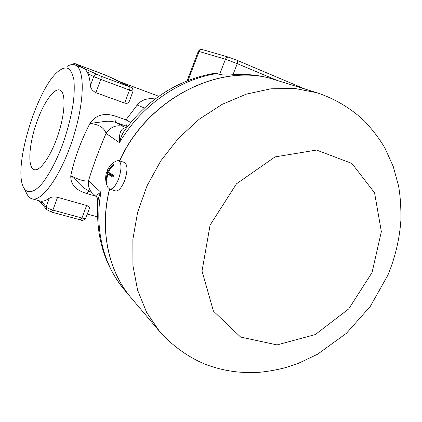 <?xml version="1.0" encoding="UTF-8"?>
<svg xmlns="http://www.w3.org/2000/svg" width="422" height="422" viewBox="0 0 422 422"><rect width="100%" height="100%" fill="white"/><g stroke="black" fill="none" stroke-linecap="round" stroke-linejoin="round"><path stroke-width="0.63" d="M37.015 121.51C43.703 102.53 54.079 87.729 59.834 90.044C65.737 91.843 65.473 111.487 58.669 132.909C51.938 154.346 40.718 171.105 34.673 169.755C27.166 168.869 28.749 144.002 37.015 121.51M68.427 68.628C70.907 70.527 72.711 74.151 73.829 79.494C74.504 85.766 74.351 93.357 73.375 102.256C71.212 116.72 67.288 131.706 61.591 147.215C55.583 162.28 49.269 174.154 42.648 182.842C34.171 192.986 27.198 194.268 23.579 187.479C12.191 166.774 39.072 81.631 60.779 69.646C63.696 67.858 66.243 67.52 68.427 68.628M23.859 188.027L26.866 193.872C28.285 196.794 30.189 198.482 32.573 198.936C42.585 201.326 61.401 174.434 72.943 138.427C84.585 102.451 85.08 69.298 75.58 65.215L74.884 64.919C72.605 64.139 70.01 64.635 67.103 66.412M120.47 81.968L131.163 87.37L100.905 76.192C101.375 76.619 101.322 77.69 100.758 79.405L129.496 90.055C130.05 88.377 130.071 87.317 129.559 86.879M129.274 101.317L129.148 101.649C128.478 103.179 126.98 103.654 124.659 103.073L95.889 92.703C92.465 90.825 90.63 88.478 90.382 85.666C90.044 80.644 89.221 76.619 87.918 73.602C86.721 70.864 85.197 69.039 83.34 68.116L75.053 64.977M39.373 200.819L41.472 201.241C43.788 201.336 46.404 200.318 49.311 198.192C51.004 196.979 53.758 196.684 57.571 197.301L86.6 205.488C88.794 206.289 89.749 207.213 89.464 208.273L89.374 208.51M97.334 197.865L97.603 207.788M155.164 98.959C147.315 97.857 141.328 99.877 137.203 105.02L125.993 119.837L115.143 116.05C104.118 112.595 95.741 115.027 90.002 123.329C80.876 141.053 74.478 158.477 70.806 175.61C70.326 184.166 75.543 190.111 86.447 193.445L95.588 196.098M100.905 76.192L91.521 71.861C89.875 71.434 88.678 72.014 87.918 73.602L93.705 76.556L100.758 79.405L95.889 92.703M78.793 66.381L80.539 66.412L75.385 63.854L72.542 64.555M103.68 74.377L112.806 78.508M112.59 78.413L124.706 84.258M80.37 219.888L81.947 218.021L52.887 210.098C49.527 209.101 47.269 208.051 46.114 206.949L41.472 201.241L41.852 203.72L38.518 200.582M119.51 160.877C148.148 97.049 222.331 61.485 275.397 79.895L272.58 79.03C260.1 75.169 246.896 73.739 232.965 74.731C227.316 75.2 222.853 75.116 219.572 74.467L216.95 73.576L213.543 73.465C178.279 79.89 149.056 98.315 125.872 128.736C122.855 132.434 120.713 137.081 119.442 142.683C141.138 105.558 179.303 79.151 216.95 73.576M131.247 297.943L131.195 297.885C108.475 271.404 99.212 229.985 109.493 189.082M87.375 189.937L86.784 189.631C81.114 186.856 79.294 182.615 70.806 175.61C78.634 179.825 84.527 181.56 88.483 180.816C93.156 165.624 99.012 149.815 106.049 133.394L119.442 142.683C118.835 133.125 120.945 128.167 125.761 127.797L123.577 126.426C116.388 124.548 110.548 126.869 106.049 133.394C104.376 127.877 99.028 124.522 90.002 123.329C103.844 122.058 108.465 119.684 116.403 122.702L127.349 126.479C126.078 125.55 125.629 123.34 125.993 119.837L130.714 122.512M137.203 105.02L144.398 107.995M100.921 192.321C97.239 194.41 95.884 196.066 96.844 197.301L92.281 192.928C89.047 189.657 87.781 185.622 88.483 180.816L100.921 192.321C99.07 195.47 98.099 198.498 98.02 201.41C95.483 235.756 104.281 265.232 124.411 289.851C103.796 265.733 94.254 229.362 100.921 192.321M89.332 191.008L86.447 193.445M115.143 116.05C114.752 119.568 115.169 121.784 116.403 122.702L123.577 126.426M317.112 92.782L294.72 88.43L270.861 88.815L246.369 94.127L222.157 104.355L199.205 119.247L178.469 138.3L160.829 160.798L147.025 185.838L137.598 212.377L132.877 239.321L132.935 265.602L137.625 290.225L146.608 312.333L159.379 331.238C172.398 345.824 187.695 356.848 205.266 364.302C225.206 371.645 241.468 373.317 259.694 372.278C268.55 371.371 277.291 369.788 285.91 367.52L298.576 363.247L317.544 354.232L346.43 333.306L370.279 306.409L387.945 275.044C395.235 257.33 399.555 239.058 400.9 220.215C401.09 207.197 400.309 195.761 398.558 185.912L393.241 166.484L384.933 148.096C380.027 139.545 373.254 130.577 364.613 121.193C351.051 108.375 335.221 98.906 317.112 92.782L275.545 79.943C222.478 61.533 148.291 97.086 119.632 160.914M109.604 189.119C99.302 230.053 108.559 271.51 131.295 298.006L159.379 331.238M113.281 176.327L112.236 175.468L107.795 174.096L106.903 178.654L107.104 183.185L106.502 182.663L106.281 180.743L106.36 177.483L107.188 173.595L106.592 172.281L108.945 172.572M107.188 173.595L111.624 174.956L108.897 172.698M106.903 172.081L107.272 171.005M106.502 172.577C104.999 177.746 105.495 182.731 107.974 187.526L109.815 189.177C112.816 189.283 115.776 185.78 118.688 178.67C121.847 168.742 121.752 162.692 118.397 160.524L115.881 161.151C112.004 163.298 109.145 166.384 107.315 170.409L107.884 171.738L108.612 171.96M107.884 171.738L110.221 167.629L113.423 164.132L114.04 164.617L110.833 168.125L108.491 172.239L113.703 175.278L113.001 177.156L107.795 174.096M111.519 175.246L111.624 174.956M106.502 182.663L107.046 182.826M109.815 189.177L115.76 190.95C118.804 191.066 121.779 187.59 124.685 180.51C127.834 170.625 127.708 164.591 124.3 162.407L118.397 160.524M91.521 71.861L83.34 68.116L80.539 66.412M97.387 74.773C95.71 74.335 94.486 74.931 93.705 76.556L90.382 85.666M124.659 103.073L129.496 90.055L133.03 91.231C132.693 88.309 132.144 87.053 131.379 87.465L131.163 87.37M129.153 101.649L133.035 91.21M75.385 63.854L77.084 64.408C74.868 64.123 75.438 62.509 72.231 64.566M77.131 64.424L103.733 74.399M77.105 64.413L106.898 75.67M49.311 198.192L46.114 206.949L46.499 209.476L41.852 203.72M57.571 197.301L52.887 210.098L51.363 212.023M85.766 218.195L85.729 218.301C85.355 218.675 84.094 218.585 81.947 218.021L86.6 205.488M188.064 80.46L199.115 51.405C199.817 49.917 200.893 49.311 202.344 49.585C201.188 49.833 201.078 47.944 198.345 51.241M187.083 80.85L198.329 51.273L225.459 59.191L237.259 63.643C237.85 61.918 237.797 60.805 237.101 60.314L228.882 57.234C227.352 56.944 226.213 57.598 225.459 59.191L219.572 74.467M232.965 74.731L237.259 63.643L277.301 80.486M304.979 89.037L237.159 60.346M126.431 127.977L125.761 127.797M372.04 272.586L381.351 231.62L374.567 192.817L351.895 163.425L316.537 150.053L275.038 156.915L236.489 183.802L210.087 225.1L202.027 271.066L213.442 311.109L240.64 337.067L277.032 344.911L315.281 334.572L348.736 308.893L372.04 272.586M32.573 198.936L40.538 201.141M87.307 214.065L97.535 216.892M120.507 81.979L158.793 96.3M131.379 87.465L124.917 84.347M120.729 82.079L107.098 75.754M46.499 209.476L51.421 212.039L80.428 219.904C81.884 220.954 83.651 220.421 85.729 218.301L89.464 208.273M305.016 89.047L237.101 60.314L228.882 57.234L202.344 49.585M124.411 289.851L131.195 297.885M86.784 189.631L92.291 192.938M98.141 199.88L96.844 197.301M87.391 189.942L86.79 189.631"/></g></svg>

